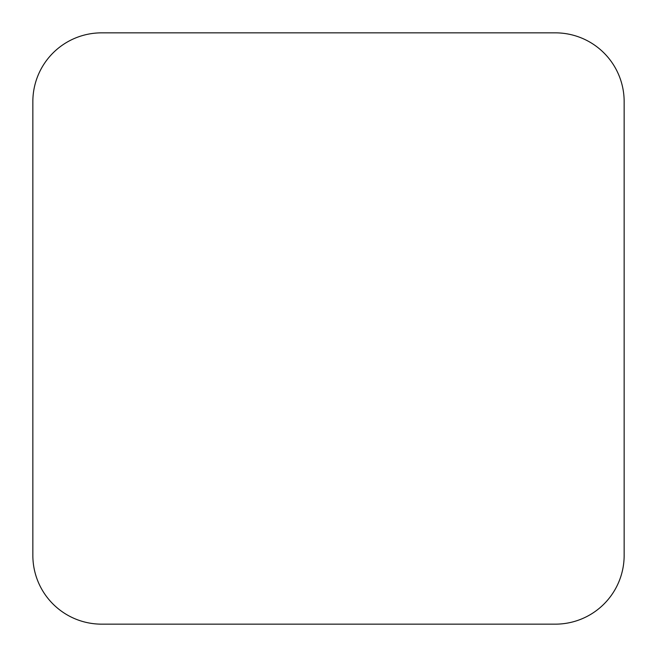 <?xml version="1.0" encoding="UTF-8"?>
<svg xmlns="http://www.w3.org/2000/svg" width="657" height="657" viewBox="0 0 657 657"><rect width="100%" height="100%" fill="white"/><g stroke="black" fill="none" stroke-linecap="round" stroke-linejoin="round"><path stroke-width="0.99" d="M101.621 624.15L555.379 624.15A68.771 68.771 0 0 0 624.15 555.379L624.15 101.621A68.771 68.771 0 0 0 555.379 32.85L101.621 32.85A68.771 68.771 0 0 0 32.85 101.621L32.85 555.379A68.771 68.771 0 0 0 101.621 624.15L555.379 624.15M624.15 555.379L624.15 101.621M555.379 32.85L101.621 32.85M32.85 101.621L32.85 555.379"/></g></svg>
